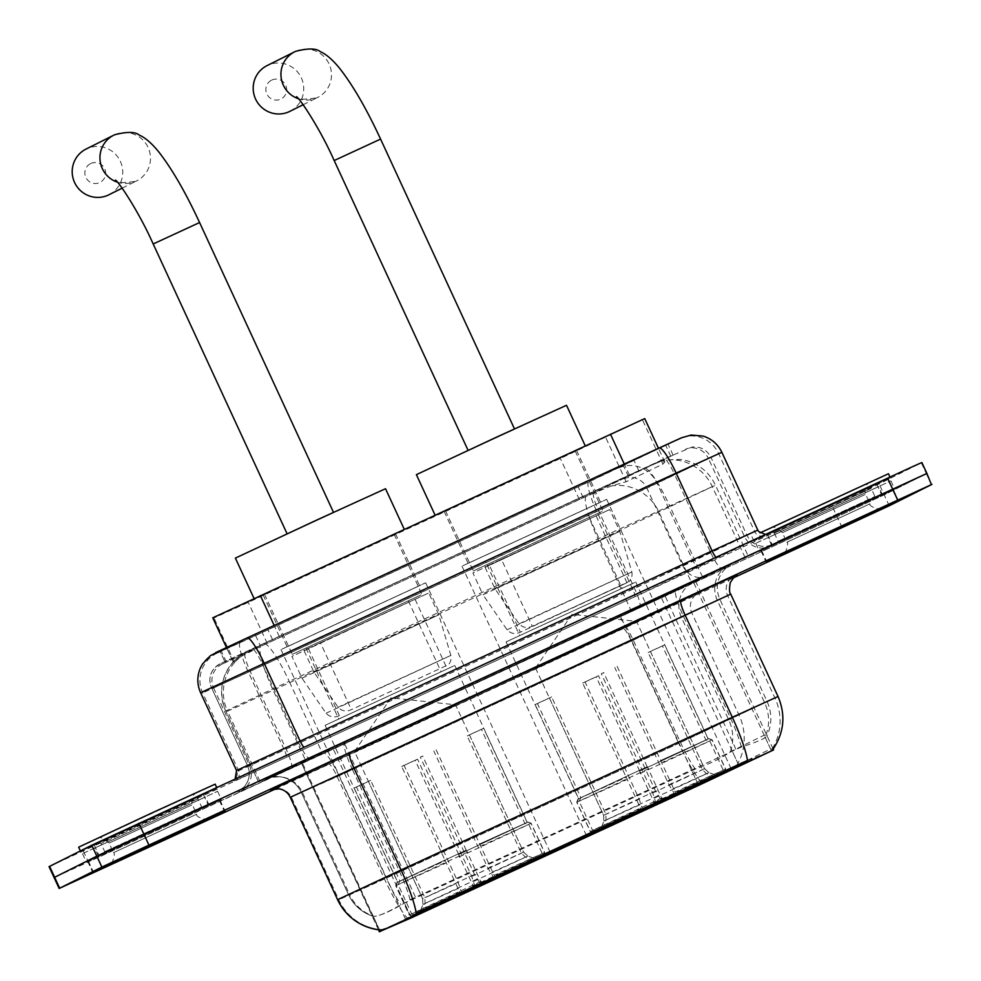 <?xml version="1.0" encoding="UTF-8"?>
<svg xmlns="http://www.w3.org/2000/svg" width="981" height="981" viewBox="0 0 981 981"><rect width="100%" height="100%" fill="white"/><g stroke="black" fill="none" stroke-linecap="round" stroke-linejoin="round"><path stroke-width="0.74" stroke-dasharray="4.91 3.68" d="M462.958 565.681L606.663 499.354L462.958 565.681M281.964 649.128L425.668 582.8L281.964 649.128M655.185 463.277L643.426 468.648L660.998 461.254L664.799 462.002L662.923 464.099L626.16 481.745L610.758 486.135L586.074 496.361L260.652 646.381L240.75 656.706L234.496 662.31L233.257 662.175L233.686 661.611L241.657 654.572L263.631 643.732A45.101 7.443 65.3 0 1 263.668 643.72A45.101 7.443 65.3 0 1 289.211 681.341L225.74 711.017L258.53 781.992L260.321 782.176L631.457 611.384L748.221 556.117L258.53 781.98L225.74 711.017L227.531 711.213L260.321 782.176M233.257 662.175L226.476 647.497L233.257 662.175L233.686 661.611M301.658 762.249L333.111 748.601L620.36 616.178L695.37 580.703L301.658 762.249M418.654 586.111L287.139 646.81L418.654 586.111M264.061 594.461L395.564 533.774L264.061 594.461M599.636 502.677L468.133 563.364L599.636 502.677M445.055 511.027L576.558 450.34L445.055 511.027M246.672 651.666L249.873 650.133M240.75 656.706A45.101 45.101 -83.8 0 0 227.531 711.213L598.668 540.408L714.708 485.546L669.716 505.926A45.101 7.443 65.3 0 0 644.174 468.305A45.101 7.443 65.3 0 1 644.174 468.305L263.668 643.72M644.738 418.58L560.372 458.483L248.279 602.359L214.005 617.944L212.767 617.809M88.523 860.803L220.026 800.116L88.523 860.803M761.845 550.402L893.36 489.703L761.845 550.402M83.397 853.237L217.61 791.299L83.397 853.237M87.174 861.428L221.399 799.478L87.174 861.428M756.719 542.836L890.944 480.886L756.719 542.836M760.508 551.028L894.721 489.078L760.508 551.028M380.64 929.755C387.544 928.124 399.414 922.581 416.251 913.139M410.07 899.749L741.342 747.032C758.558 741.562 767.068 737.7 766.872 735.456L764.187 735.186L730.293 751.814C723.377 757.222 711.716 762.985 695.296 769.092L401.057 904.74C386.514 912.906 377.378 916.732 373.651 916.217L374.448 916.364C381.646 915.383 393.516 909.841 410.07 899.749A40.589 6.695 65.3 0 0 399.267 870.895L351.971 768.528L301.192 792.268L338.972 775.775L633.211 640.127L719.821 599.195L351.971 768.528A27.063 4.464 -114.7 0 1 344.625 741.967L732.133 563.768L617.858 617.564L323.62 753.212L265.287 779.061L344.625 741.967M747.522 760.41C764.444 754.303 772.967 750.44 773.053 748.846L770.576 749.006L736.633 765.536C729.447 770.367 717.736 776.045 701.501 782.544L407.274 918.191C392.559 925.954 383.461 929.865 379.99 929.939L379.696 929.927M877.921 486.968L768.098 537.649L877.921 486.968M772.623 545.436L882.434 494.755L772.623 545.436M204.588 797.369L94.777 848.05L204.588 797.369M99.302 855.837L209.112 805.156L99.302 855.837M93.428 872.894L88.376 861.98L54.09 877.554L837.124 516.803L884.175 494.841L926.91 473.431M378.458 929.767L301.167 762.507L379.083 929.853M372.069 915.947L372.805 916.205A40.589 40.589 -83.8 0 1 348.5 894.635L767.117 701.55L680.507 742.494L386.269 878.142A40.589 6.695 -114.7 0 0 401.057 904.74M766.002 734.928A40.589 38.259 64.4 0 0 764.653 702.788L717.356 600.421A27.063 25.506 -115.6 0 1 728.822 565.375L731.507 564.05C729.288 565.044 726.48 567.41 723.083 571.163L720.336 575.442C716.51 583.278 716.338 591.2 719.821 599.195L767.117 701.55C772.182 713.113 772.096 724.64 766.872 736.118L766.872 735.456M275.673 788.871L732.966 578.067M220.418 650.599L668.036 444.209L578.165 486.76L255.575 635.467L221.301 651.053L220.418 650.599M272.522 639.563L224.919 661.819L226.341 661.967L260.627 646.381L583.205 497.674L673.089 455.123L272.522 639.563L267.482 628.649M773.298 545.129L881.76 495.074L773.298 545.129M768.258 534.204L876.707 484.148L768.258 534.204M99.976 855.53L208.426 805.475L99.976 855.53M94.924 844.616L203.386 794.561L94.924 844.616M49.05 866.64L832.072 505.889L879.135 483.927L921.858 462.517M83.336 851.054L88.376 861.98L837.124 516.803L884.175 494.841L926.358 473.725L931.41 484.651M224.919 661.819L219.879 650.906L224.919 661.819M78.664 847.216L215.146 784.15M216.127 788.736L80.552 851.312L216.127 788.736M218.481 800.901L88.327 860.975L218.481 800.901M760.03 532.891L888.467 473.749M889.448 478.336L753.874 540.911L889.448 478.336M891.803 490.5L761.648 550.562L891.803 490.5M90.841 163.484A10.521 10.374 -116.6 0 1 104.685 168.695A10.521 10.374 -116.6 0 1 99.67 182.589A10.521 10.374 -116.6 0 1 85.825 177.377A10.521 10.374 -116.6 0 1 90.841 163.484M108.916 194.778A25.555 25.212 63.4 0 0 120.197 161.007A25.555 25.212 63.4 0 0 86.034 149.075M287.568 533.971L333.663 512.695L287.568 533.971M355.22 751.103L455.552 704.799L355.22 751.103M534.608 860.496L525.595 857.136L521.377 853.237L467.189 735.958L469.409 734.843L523.596 852.121L527.815 856.033L536.828 859.381M461.99 894.304L458.237 882.618L404.049 765.339L417.514 759.135L471.702 876.401L475.454 888.099M421.805 912.416L425.092 903.378L424.859 897.64L370.659 780.361L368.439 781.477L422.639 898.755L422.872 904.494L419.574 913.519M453.884 665.891L325.091 725.339L453.884 665.891M413.344 916.389L409.384 914.917L395.883 885.708L397.722 882.213L354.202 788.037L354.963 787.645L356.422 786.934L399.941 881.097L398.102 884.592L411.603 913.802L415.564 915.285M481.978 884.298L466.306 850.135L399.941 881.097M466.196 850.184L422.676 756.02L420.334 757.185L474.522 874.463L480.948 884.813M420.334 757.185L422.676 756.02M436.14 749.803L495.442 878.093M543.057 856.511L544.504 852.526L531.015 823.329L527.839 822.139L479.66 843.979M527.153 822.446L483.645 728.282L481.426 729.386L524.933 823.562L528.796 824.432L542.285 853.642L540.838 857.615M407.618 601.132L305.937 648.061L407.618 601.132M440.42 672.095L338.739 719.024L440.42 672.095M393.344 534.866L264.551 594.314L393.344 534.866M421.082 594.915L292.289 654.364L421.082 594.915M235.391 558.103L385.521 488.722M403.436 530.218L254.312 599.048L403.436 530.218M527.839 822.139L479.77 843.918M474.424 888.614L458.568 854.537L524.933 823.562M458.568 854.537L525.62 823.255M397.722 882.213L445.215 860.68L460.96 894.819M397.035 882.52L445.104 860.742M531.015 823.329L481.131 845.929M459.218 856.891L528.796 824.432M395.883 885.708L445.754 863.108M544.504 852.526L494.632 875.138M472.719 886.101L542.285 853.642M409.384 914.917L459.255 892.305M494.412 878.596L487.986 868.259L433.798 750.98M458.679 854.476L415.171 760.3L401.707 766.517L445.215 860.68M466.306 850.135L399.255 881.416M467.667 852.133L398.102 884.592M481.168 881.343L411.603 913.802M354.202 788.037L368.439 781.477M370.659 780.361L356.422 786.934M415.171 760.3L417.514 759.135M404.049 765.339L401.707 766.517M483.645 728.282L469.409 734.843M467.189 735.958L481.426 729.386M313.994 672.193L438.814 614.817L302.001 678.202L291.909 656.363L428.722 592.978L303.902 650.366L313.994 672.193L338.053 707.24C341.817 711.188 346.244 711.985 351.321 709.631L447.9 664.971C447.336 665.547 452.045 662.641 450.855 655.406L338.053 707.24M339.34 715.627L308.439 648.748L415.073 599.293L320.419 642.751L351.321 709.619M320.419 642.751L303.902 650.366M308.439 648.748L291.909 656.363M339.328 715.627L339.328 715.627C334.276 717.982 329.849 717.185 326.06 713.236L302.001 678.202M326.06 713.236L450.855 655.406L438.814 614.817L428.722 592.978M271.835 80.05A10.521 10.374 -116.6 0 1 285.667 85.249A10.521 10.374 -116.6 0 1 280.664 99.155A10.521 10.374 -116.6 0 1 266.82 93.943A10.521 10.374 -116.6 0 1 271.835 80.05M289.91 111.344A25.555 25.212 63.4 0 0 301.192 77.573A25.555 25.212 63.4 0 0 267.028 65.629M468.55 450.524L514.645 429.261L468.55 450.524M536.215 667.669L636.534 621.365L536.215 667.669M715.59 777.062L706.578 773.702L702.359 769.791L648.171 652.524L650.391 651.409L704.579 768.687L708.797 772.599L717.822 775.946M642.984 810.87L639.232 799.184L585.044 681.905L598.508 675.688L652.696 792.967L656.448 804.653M602.788 828.97L606.086 819.944L605.841 814.205L551.653 696.927L550.083 697.687L549.434 698.043L603.622 815.309L603.867 821.06L600.568 830.085M634.866 582.456L506.073 641.893L634.866 582.456M594.339 832.955L590.366 831.471L576.877 802.274L578.704 798.779L535.197 704.603L535.945 704.211L537.416 703.487L580.924 797.663L579.097 801.158L592.585 830.367L596.558 831.851M662.972 800.864L647.288 766.688L580.924 797.663M647.178 766.75L603.671 672.574L601.316 673.751L655.504 791.029L661.942 801.367M601.316 673.751L603.671 672.574M617.135 666.369L676.436 794.647M724.052 773.077L725.499 769.092L711.998 739.882L708.822 738.705L660.642 760.545M708.147 739.012L664.64 644.848L662.42 645.952L705.928 740.128L709.778 740.998L723.279 770.208L721.832 774.181M588.612 517.686L486.932 564.627L588.612 517.686M621.402 588.661L519.722 635.59L621.402 588.661M574.326 451.432L445.533 510.88L574.326 451.432M602.076 511.481L473.283 570.93L602.076 511.481M416.385 474.657L566.515 405.288M584.431 446.772L435.294 515.601L584.431 446.772M708.822 738.705L660.765 760.483M655.418 805.168L639.563 771.091L705.928 740.128M639.563 771.091L706.602 739.809M578.704 798.779L626.209 777.246L641.954 811.385M578.03 799.086L626.099 777.308M711.998 739.882L662.126 762.495M640.213 773.457L709.778 740.998M576.877 802.274L626.749 779.662M725.499 769.092L675.615 791.692M653.714 802.666L723.279 770.208M590.366 831.471L640.237 808.871M675.406 795.162L668.981 784.825L614.78 667.546M639.673 771.041L596.166 676.865L582.689 683.083L626.209 777.246M647.288 766.688L580.249 797.97M648.662 768.699L579.097 801.158M662.15 797.909L592.585 830.367M535.197 704.603L549.434 698.043M551.653 696.927L537.416 703.487M596.166 676.865L598.508 675.688M585.044 681.905L582.689 683.083M664.64 644.848L650.391 651.409M648.171 652.524L662.42 645.952M494.976 588.759L619.808 531.383L482.995 594.768L472.903 572.929L609.716 509.544L484.896 566.92L494.976 588.759L519.047 623.793C522.812 627.742 527.226 628.539 532.303 626.185L626.969 582.726L520.322 632.181L489.421 565.314L596.068 515.847L501.414 559.305L532.315 626.185M501.414 559.305L484.896 566.92M489.421 565.314L472.903 572.929M507.054 629.802L631.85 571.96C633.039 579.207 628.331 582.113 628.882 581.537L520.322 632.193C515.27 634.548 510.843 633.751 507.054 629.802L482.995 594.768M519.047 623.793L631.85 571.96L619.808 531.383L609.716 509.544M745.143 557.662L712.341 486.686A45.101 42.514 64.4 0 0 660.998 461.254M586.074 496.361A45.101 7.443 65.3 0 0 598.668 540.408L631.457 611.384M610.758 486.135A45.101 42.514 64.4 0 1 659.048 512.278L691.838 583.254M255.575 635.467L260.627 646.381A45.101 7.443 65.3 0 0 273.245 690.428L306.035 761.403M702.506 576.902L669.716 505.926L289.211 681.341L322.001 752.317M241.657 654.572A45.101 45.101 -83.8 0 0 225.74 711.017L225.74 711.017C217.77 690.698 221.632 672.966 237.341 657.834L244.171 653.003M411.309 917.836L333.111 748.601M380.444 931.864L302.246 762.629M698.57 785.413L620.36 616.178M739.318 766.419L661.12 597.184M771.483 750.98L693.285 581.745M735.86 749.128L664.517 594.731M415.355 896.879L344.012 742.482M279.327 636.595L274.19 625.461M234.496 662.31L214.005 617.944M267.249 643.389L248.279 602.359M579.342 499.513L560.372 458.483M626.16 481.745L605.669 437.379M662.923 464.099L642.42 419.733M629.41 475.196L624.272 464.062M730.293 751.814A40.589 38.259 64.4 0 0 728.809 719.993L681.513 617.625A27.063 25.506 -115.6 0 1 692.978 582.579L728.822 565.375A27.063 25.506 -115.6 0 1 729.177 565.203M772.317 748.577A52.618 49.602 64.4 0 0 774.953 698.043L727.657 595.688L730.747 594.143M701.501 782.544A52.618 8.682 65.3 0 1 678.729 743.377L338.788 899.81L337.574 899.675L290.278 797.32L337.194 776.67L631.433 641.022L727.657 595.688A15.034 14.175 -115.6 0 1 734.021 576.215A15.034 14.175 -115.6 0 1 734.229 576.117L622.898 628.49L274.864 788.687M778.043 696.51L678.729 743.377L631.433 641.022A15.034 2.477 -114.7 0 0 622.91 628.478A15.034 2.477 -114.7 0 0 622.898 628.49M272.608 789.668L328.684 764.125A15.034 2.477 -114.7 0 0 328.672 764.125A15.034 2.477 -114.7 0 1 337.194 776.67L384.491 879.025A52.618 8.682 -114.7 0 0 407.274 918.191M736.633 765.536A52.618 49.602 64.4 0 0 739.11 715.259L691.813 612.892A15.034 14.175 -115.6 0 1 698.19 593.419A15.034 14.175 -115.6 0 1 698.386 593.321M278.248 788.675L278.849 788.749A15.034 15.034 96.2 0 1 291.492 797.443L338.788 899.81A52.618 52.618 -83.8 0 0 379.99 929.939M695.296 769.092A40.589 6.695 65.3 0 1 680.507 742.494L633.211 640.127A27.063 4.464 -114.7 0 0 617.883 617.552A27.063 4.464 -114.7 0 0 617.858 617.564M266.489 779.184A27.063 27.063 96.2 0 1 280.75 776.842C273.258 776.989 269.039 777.553 268.071 778.534L323.644 753.2A27.063 4.464 -114.7 0 1 338.972 775.775L386.269 878.142L349.702 894.758A40.589 40.589 -83.8 0 0 373.651 916.217M349.702 894.758L348.5 894.635L301.204 792.268A27.063 27.063 96.2 0 0 279.536 776.719L280.75 776.842A27.063 27.063 96.2 0 1 302.406 792.403L349.702 894.758M741.342 747.032A40.589 6.695 -114.7 0 0 730.551 718.178L683.254 615.81A27.063 4.464 -114.7 0 1 675.897 589.25M736.866 574.841L734.229 576.117M842.164 527.717L832.072 505.889M889.227 505.767L879.135 483.927M693.346 582.407A27.063 25.506 -115.6 0 0 692.978 582.579L323.644 753.2A27.063 4.464 -114.7 0 0 323.62 753.212M265.287 779.061A27.063 27.063 96.2 0 1 279.536 776.719L283.301 777.393C291.504 779.662 297.464 784.616 301.192 792.268L348.488 894.635C353.601 905.205 361.707 912.404 372.805 916.217M697.945 784.064L691.703 770.563M410.683 916.499L404.442 902.998M738.411 764.444L732.022 750.624M770.576 749.006L764.187 735.186M379.537 929.89L373.148 916.07M220.333 663.732A18.038 18.038 -83.8 0 0 211.516 687.681L674.376 473.97A18.038 2.98 -114.7 0 0 664.149 458.924A18.038 2.98 -114.7 0 0 664.137 458.936L593.689 492.94L222.405 663.953L220.333 663.732L252.068 648.895L664.137 458.936L691.936 447.066C700.532 446.306 706.872 449.727 710.943 457.354L674.376 473.97L710.318 551.763L746.884 535.148L634.548 588.441L286.109 749.067L249.542 765.695L247.47 765.474L710.318 551.763A19.546 3.225 65.3 0 0 721.391 568.073L237.917 791.422L239.989 791.642L254.802 785.045L639.857 607.631L769.362 546.429L721.403 568.06A19.546 3.225 65.3 0 1 721.391 568.073L771.593 545.191L765.18 546.478C756.829 546.356 750.735 542.567 746.884 535.148L710.943 457.354L708.478 458.581L744.42 536.374A19.546 18.418 -115.6 0 0 769.362 546.429M222.405 663.953A18.038 18.038 -83.8 0 0 213.588 687.902L211.516 687.681L247.47 765.474A19.546 19.546 96.2 0 1 237.917 791.422M681.587 437.82L588.649 482.014L240.21 642.653L217.353 653.039L215.648 652.623M215.28 652.819A30.068 30.068 -83.8 0 0 200.602 692.721L202.675 692.954L248.377 672.169L596.816 511.542L721.857 452.302M757.81 530.096L754.72 531.641L718.779 453.847A30.068 28.339 64.4 0 0 680.409 438.397M235.146 778.877L304.269 747.117L232.877 780.496L234.95 780.717L286.366 757.344L634.805 596.706L764.309 535.503L304.282 747.117A7.517 1.239 65.3 0 1 304.269 747.117A7.517 1.239 65.3 0 1 304.049 747.105M921.318 462.811L926.358 473.725M217.353 653.039A30.068 30.068 -83.8 0 0 202.675 692.954L238.616 770.747L236.544 770.514A7.517 7.517 96.2 0 1 232.877 780.496M240.21 642.653A30.068 4.966 -114.7 0 0 248.377 672.169L284.331 749.962L238.616 770.747A7.517 7.517 96.2 0 1 234.95 780.717M200.602 692.721L236.544 770.514M618.839 467.949A30.068 28.339 64.4 0 1 657.209 483.412L693.15 561.206L284.331 749.962A7.517 1.239 65.3 0 1 286.366 757.344M764.309 535.503A7.517 7.088 -115.6 0 1 754.72 531.641L693.15 561.206A7.517 7.088 -115.6 0 0 702.739 565.068M588.649 482.014A30.068 4.966 -114.7 0 0 596.816 511.542L632.77 589.336A7.517 1.239 65.3 0 1 634.805 596.706M304.269 747.117L716.351 557.147A7.517 1.239 65.3 0 1 716.351 557.147A7.517 1.239 65.3 0 1 716.118 557.147M239.989 791.642A19.546 19.546 96.2 0 0 249.542 765.695L213.588 687.902L250.155 671.274L286.109 749.067A19.546 3.225 65.3 0 1 291.418 768.258M309.322 758.031A19.546 3.225 65.3 0 1 309.309 758.043L239.106 790.796L244.502 786.468C249.591 780.054 250.584 773.053 247.47 765.474L211.516 687.681C208.487 680.152 209.689 673.383 215.133 667.362L220.136 663.806L252.08 648.895A18.038 2.98 -114.7 0 0 252.068 648.895A18.038 2.98 -114.7 0 1 262.295 663.941L298.236 741.734A19.546 3.225 65.3 0 0 309.309 758.043L721.391 568.073M245.25 653.567A18.038 2.98 -114.7 0 0 250.155 671.274L646.908 488.146L682.85 565.939A19.546 18.418 -115.6 0 0 707.792 575.982M623.891 478.875A18.038 17.008 64.4 0 1 646.908 488.146L708.478 458.581A18.038 17.008 64.4 0 0 685.449 449.31M593.689 492.94A18.038 2.98 -114.7 0 0 598.594 510.647L634.548 588.441A19.546 3.225 65.3 0 1 639.857 607.631M226.341 661.967L221.301 651.053M583.205 497.674L578.165 486.76M628.502 476.582L623.45 465.656M670.771 456.275L665.719 445.362M638.803 470.708L633.751 459.795M105.421 851.361L201.632 806.958L105.421 851.361M104.709 853.347L202.957 808.05L104.709 853.347M197.206 799.123L100.994 843.525L197.206 799.123M99.67 842.434L197.917 797.136L99.67 842.434M191.724 804.96L109.087 843.096L191.724 804.96M207.984 818.89C208.928 821.109 195.084 817.222 196.703 814.205L192.288 804.653C189.505 795.284 197.782 791.802 196.028 793.028L97.806 838.424C100.234 836.535 103.986 838.093 109.087 843.096L113.502 852.648L196.703 814.205L113.502 852.648C114.936 853.016 114.532 856.192 112.263 862.189L109.749 864.273M778.755 540.96L874.954 496.558L778.755 540.96M778.043 542.947L876.291 497.649L777.565 543.192L778.105 541.304L774.328 533.112L871.177 488.366L774.328 533.112L772.538 532.303L871.717 486.49L871.177 488.366L874.954 496.558L876.744 497.367L778.08 542.922M772.991 532.021L871.238 486.723L772.991 532.021M865.058 494.547L782.409 532.695L865.058 494.547M881.306 508.477C882.262 510.709 868.418 506.821 870.024 503.805L865.61 494.252C862.826 484.872 871.116 481.401 869.362 482.627L771.127 528.011C773.555 526.123 777.32 527.68 782.409 532.695L786.823 542.248L870.024 503.805L786.823 542.248C788.27 542.603 787.853 545.779 785.585 551.776L783.071 553.873M114.507 134.838A25.555 25.212 -116.6 0 1 147.947 147.113A25.555 25.212 -116.6 0 1 117.462 182.208M199.584 222.54L153.183 243.975M471.702 876.401L521.377 853.237M487.986 868.259L523.609 852.109L455.552 704.799L391.027 697.798L354.558 751.471L422.615 898.768L458.237 882.618M527.815 856.033L490.537 872.918M473.615 881.392L525.595 857.136M422.872 904.494L460.138 887.609M477.073 879.123L425.092 903.378M474.522 874.463L424.859 897.64M295.489 51.392A25.555 25.212 -116.6 0 1 328.942 63.679A25.555 25.212 -116.6 0 1 298.445 98.762M380.579 139.094L334.178 160.541M652.696 792.967L702.359 769.791M535.54 668.036L603.609 815.334L639.232 799.184M708.797 772.599L671.531 789.484M654.597 797.958L706.578 773.702M603.867 821.06L641.133 804.162M535.54 668.024L572.021 614.351L636.534 621.365L704.603 768.663L668.981 784.825M658.067 795.689L606.086 819.944M655.504 791.029L605.841 814.205M461.99 566.209L586.859 836.437M281.007 649.643L405.864 919.871M263.178 594.94L287.139 646.81M444.172 511.506L468.133 563.364M576.558 450.34L600.519 502.198M395.564 533.774L419.537 585.632M644.174 468.305C662.101 460.42 651.494 464.099 665.13 459.942L680.986 459.427L687.546 460.898C700.299 465.006 709.594 473.087 715.431 485.154L748.221 556.117M773.163 749.055L695.37 580.703M664.799 462.002L658.472 448.305M425.668 582.8L550.537 853.029M606.663 499.354L731.532 769.595M87.64 861.281L92.692 872.207M760.974 550.881L766.014 561.794M217.61 791.299L221.399 799.478M890.944 480.886L894.721 489.078M771.888 545.841L768.098 537.649M98.566 856.241L94.777 848.05M209.112 805.156L205.323 796.964M882.434 494.755L878.657 486.564M328.684 764.125L622.91 628.478L736.756 574.891M773.089 748.895L766.909 735.542M755.824 543.327L759.601 551.506M82.49 853.728L86.279 861.919M893.36 489.703L898.4 500.629M220.026 800.116L225.078 811.029M767.522 534.596L772.574 545.522M94.201 845.009L99.24 855.923M203.386 794.561L208.426 805.475M876.707 484.148L881.76 495.074M716.351 557.147L765.413 534.424M252.08 648.895L664.149 458.924M673.089 455.123L668.036 444.209M104.783 851.704L104.244 853.593L203.41 807.768L201.632 806.958L197.843 798.767L198.383 796.891L99.216 842.716L100.994 843.525L104.783 851.704M216.642 787.4L217.034 788.246M219.352 800.435L224.367 811.299M88.327 860.975L93.342 871.839M889.963 476.999L890.356 477.845M892.673 490.022L897.701 500.899M761.648 550.562L766.676 561.439M751.986 536.815L753.874 540.911M122.135 188.168L136.003 181.215C122.686 183.349 115.844 182.993 115.451 180.112M454.743 665.425L527.263 822.372M408.304 600.764L441.094 671.727M394.203 534.4L421.953 594.449M527.95 822.066L531.138 823.231L544.639 852.44L543.253 856.192M396.925 882.606L395.748 885.794L409.249 915.003L413.001 916.377M523.609 852.109L527.839 856.008L536.889 859.331M422.615 898.768L422.848 904.519L419.512 913.569M264.551 594.314L292.289 654.364M305.937 648.061L338.739 719.024M325.091 725.339L397.612 882.287M445.975 666.16L415.073 599.293M303.129 104.734L316.986 97.769C303.681 99.915 296.826 99.547 296.446 96.678M635.737 581.991L708.257 738.938M589.299 517.318L622.089 588.293M575.197 450.966L602.947 511.015M708.932 738.619L712.132 739.797L725.633 769.006L724.248 772.758M577.919 799.159L576.742 802.36L590.231 831.569L593.983 832.943M704.603 768.663L708.834 772.562L717.884 775.897M603.609 815.334L603.83 821.085L600.507 830.134M445.533 510.88L473.283 570.93M486.932 564.627L519.722 635.59M506.073 641.893L578.594 798.853M626.969 582.726L596.068 515.847"/><path stroke-width="1.47" d="M587.815 835.922L731.532 769.595L587.815 835.922M406.833 919.356L550.537 853.029L406.833 919.356M212.767 617.809L226.476 647.497L212.767 617.809L644.738 418.58L658.472 448.305M379.855 931.484L411.309 917.836L698.57 785.413L773.568 749.938L379.855 931.484M93.563 871.729L225.078 811.029L93.563 871.729M766.897 561.328L898.4 500.629L766.897 561.328M416.251 913.139L747.522 760.41A52.618 8.682 -114.7 0 0 732.329 717.283L778.043 696.51L730.747 594.143L290.278 797.32C287.838 792.366 283.828 789.484 278.248 788.675A15.034 15.034 96.2 0 1 290.278 797.308L337.574 899.675L401.045 870A52.618 8.682 65.3 0 1 416.251 913.139M379.696 929.927C360.358 927.217 346.318 917.137 337.574 899.675A52.618 52.618 -83.8 0 0 379.083 929.853L380.64 929.755M732.966 578.067L889.227 505.767L931.41 484.651L926.91 473.431L143.876 834.193L96.825 856.143L54.09 877.554L96.825 856.143L143.876 834.193L926.358 473.725M931.95 484.356L148.928 845.107L101.865 867.069L59.142 888.479L275.673 788.871M926.91 473.431L921.858 462.517L912.097 466.858L91.773 845.23L49.05 866.64L59.142 888.479M216.642 787.4L215.146 784.15L152.386 812.722L79.571 846.726L78.664 847.216L80.381 850.932M223.521 811.814L93.367 871.888L223.521 811.814M889.963 476.999L888.467 473.749L760.03 532.891M896.842 501.414L766.701 561.488L896.842 501.414M117.462 182.208A25.555 25.212 -116.6 0 1 113.784 135.182L86.034 149.075A25.555 25.212 63.4 0 0 74.752 182.846A25.555 25.212 63.4 0 0 108.916 194.778L122.135 188.168M404.233 529.225L385.521 488.722L316.495 520.151L235.391 558.103L254.042 598.471M536.779 859.368L495.43 878.044M540.874 857.517L474.424 888.614L474.019 888.013M413.136 916.315L460.96 894.819L461.818 893.666M536.828 859.381L495.442 878.093M474.424 888.614L540.838 857.615M413.344 916.389L461.99 894.304M475.27 887.437L475.454 888.099M415.429 915.236L481.965 884.249M481.978 884.298L415.564 915.285M298.445 98.762A25.555 25.212 -116.6 0 1 294.778 51.748L267.028 65.629A25.555 25.212 63.4 0 0 255.747 99.412A25.555 25.212 63.4 0 0 289.91 111.344L303.129 104.734M585.228 445.791L566.515 405.288L497.477 436.717L416.385 474.657L435.037 515.037M676.436 794.647L724.162 773.003L676.424 794.61M721.869 774.083L655.418 805.168L655.014 804.579M594.13 832.881L641.954 811.385L642.8 810.232M655.418 805.168L721.832 774.181M594.339 832.955L642.984 810.87M656.264 803.991L656.448 804.653M596.411 831.79L662.96 800.815M662.972 800.864L596.558 831.851M379.365 931.742L378.458 929.767L379.365 931.742M742.715 763.966L742.09 762.629M422.21 911.717L421.585 910.38M274.19 625.461L260.37 595.553M624.272 464.062L610.452 434.166M680.937 600.164A15.034 2.477 -114.7 0 0 685.032 614.928L732.329 717.283L401.045 870L353.749 767.645A15.034 2.477 -114.7 0 1 349.665 752.881L736.866 574.841M274.864 788.687L270.327 789.975L276.397 786.983L349.665 752.881M897.664 499.942L887.572 478.103M148.928 845.107L138.836 823.267M101.865 867.069L91.773 845.23M59.682 888.185L49.59 866.346M271.529 790.11A15.034 15.034 96.2 0 1 278.849 788.749M270.327 789.975A15.034 15.034 96.2 0 1 278.248 788.675M215.648 652.623L247.016 637.981A30.068 4.966 -114.7 0 0 247.016 637.981L659.122 447.998A30.068 4.966 -114.7 0 0 659.097 448.01L681.427 437.82L691.115 435.049L703.046 436.067C711.654 438.777 717.92 444.185 721.857 452.302L676.154 473.087L712.096 550.881L757.81 530.096L721.857 452.302M247.065 637.957L659.097 448.01A30.068 4.966 -114.7 0 1 676.154 473.087L200.602 692.721L236.544 770.514L712.096 550.881A7.517 1.239 65.3 0 0 716.118 557.147M304.049 747.105A7.517 1.239 65.3 0 1 300.014 740.851L264.073 663.058A30.068 4.966 -114.7 0 0 247.04 637.969L210.474 655.602L202.527 663.965L200.504 667.705C196.911 676.056 196.948 684.395 200.602 692.721M659.146 447.986L681.587 437.82M208.009 818.976L109.762 864.261L208.009 818.976M881.33 508.563L783.083 553.86L881.33 508.563M115.451 180.112C118.86 181.73 139.425 212.779 153.183 243.975L199.584 222.54L333.479 512.315M199.584 222.54C185.36 191.884 171.552 168.107 158.162 151.172C151.209 142.809 144.906 137.45 139.241 135.096C135.329 131.65 127.113 131.552 114.593 134.789L113.784 135.182A25.555 25.212 -116.6 0 1 114.507 134.838M296.446 96.678C299.843 98.296 320.419 129.333 334.178 160.541L380.579 139.094L514.473 428.881M380.579 139.094C366.354 108.45 352.547 84.66 339.144 67.738C332.203 59.375 325.9 54.016 320.235 51.65C316.323 48.216 308.108 48.118 295.588 51.355L294.778 51.748A25.555 25.212 -116.6 0 1 295.489 51.392M773.568 749.938L773.163 749.055M736.756 574.891L737.062 574.731C736.314 574.179 734.07 576.791 730.305 582.567C729.153 588.98 729.3 592.843 730.747 594.143M772.979 749.312C784.162 732.623 785.842 715.014 778.043 696.51M272.828 789.57L279.45 788.81M765.413 534.424L758.718 531.579L757.81 530.096M236.544 770.514L235.146 778.877M109.835 864.224L207.849 818.939M783.169 553.824L881.171 508.526M287.077 533.762L153.183 243.975M468.072 450.328L334.178 160.541"/></g></svg>
